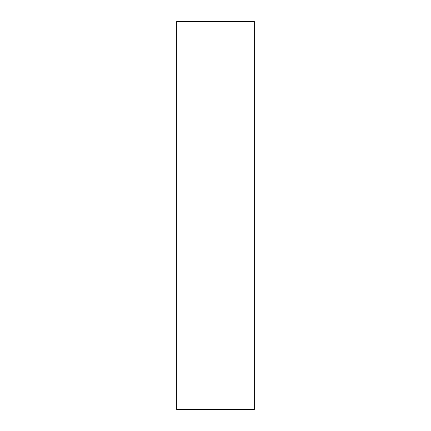 <?xml version="1.0" encoding="UTF-8"?>
<svg xmlns="http://www.w3.org/2000/svg" width="431" height="431" viewBox="0 0 431 431"><rect width="100%" height="100%" fill="white"/><g stroke="black" fill="none" stroke-linecap="round" stroke-linejoin="round"><path stroke-width="0.65" d="M254.29 409.45L254.29 21.55L176.71 21.55L176.71 409.45L254.29 409.45"/></g></svg>
